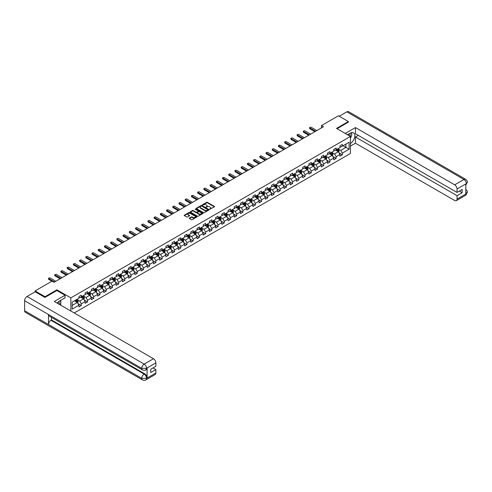 <?xml version="1.0" encoding="UTF-8"?>
<svg xmlns="http://www.w3.org/2000/svg" width="492" height="492" viewBox="0 0 492 492"><rect width="100%" height="100%" fill="white"/><g stroke="black" fill="none" stroke-linecap="round" stroke-linejoin="round"><path stroke-width="0.74" d="M209.703 209.254L214.401 206.855A0.553 0.32 0 0 0 214.401 206.406L207.366 202.341A0.553 0.32 0 0 0 206.585 202.341L202.427 204.74L202.427 205.053L203.516 204.746A1.771 1.021 0 0 1 206.013 204.746L206.603 205.084A1.771 1.021 0 0 1 207.12 205.804A1.771 1.021 0 0 1 206.603 206.529L206.062 207.157L207.15 206.843A1.771 1.021 0 0 1 209.653 206.843L210.238 207.181A1.771 1.021 0 0 1 210.754 207.907A1.771 1.021 0 0 1 210.238 208.626L209.703 208.94M189.414 218.097A0.553 0.32 0 0 0 189.414 218.553L191.388 219.69A0.553 0.32 0 0 0 192.175 219.69L196.788 217.027A0.553 0.32 0 0 0 196.788 216.578L189.746 212.513A0.553 0.32 0 0 0 188.965 212.513L184.352 215.176A0.553 0.32 0 0 0 184.352 215.625L186.739 217.003A0.553 0.32 0 0 0 187.52 217.003L189.494 215.865A0.553 0.32 0 0 0 189.494 215.41L188.313 214.727A1.482 0.855 0 0 1 187.876 214.125A1.482 0.855 0 0 1 188.793 213.337A1.482 0.855 0 0 1 190.404 213.522L195.035 216.197A1.482 0.855 0 0 1 195.472 216.8A1.482 0.855 0 0 1 194.555 217.593A1.482 0.855 0 0 1 192.944 217.403L192.175 216.96A0.553 0.32 0 0 0 191.388 216.96L189.414 218.097L189.414 218.553L191.388 217.421L191.388 216.96M56.912 290.557L56.912 289.819L45.036 296.676L35.08 290.926L35.08 291.842M56.912 289.819L70.854 297.869L350.439 136.45L350.439 153.473L74.2 312.961M348.367 122.237L348.367 121.549L336.497 128.4L350.439 136.45M348.367 121.549L338.41 115.798L321.479 125.571L321.479 127.871M35.08 290.926L52.011 281.147L54.003 282.297L323.472 126.721L321.479 125.571M203.553 212.667A0.553 0.32 0 0 0 204.334 212.667L208.946 210.004A0.553 0.32 0 0 0 208.946 209.555L201.911 205.49A0.553 0.32 0 0 0 201.13 205.49L196.511 208.153A0.553 0.32 0 0 0 196.511 208.608L203.553 212.667M195.318 209.34L202.858 213.522L198.251 216.179A0.553 0.32 0 0 1 197.47 216.179L190.435 212.12L192.409 210.988L192.409 210.527L190.435 211.665A0.553 0.32 0 0 0 190.435 212.12L190.435 211.665M192.409 210.988A0.553 0.32 0 0 1 193.19 210.988L193.19 210.527A0.553 0.32 0 0 0 192.409 210.527M193.19 210.527L196.044 212.175A0.553 0.32 0 0 0 196.825 212.175L198.135 211.419A0.553 0.32 0 0 0 198.135 210.963L195.164 209.248L195.711 208.934L202.87 213.067A0.553 0.32 0 0 1 202.87 213.516L202.87 213.067M70.854 311.024L70.854 297.869M78.007 303.589L81.328 305.507L81.328 303.828L85.153 301.621L85.153 303.3L87.545 301.916L87.545 300.237L91.371 298.029L91.371 299.708L93.757 298.33L93.757 296.651L97.582 294.444L97.582 296.123L99.974 294.745L99.974 293.06L103.8 290.852L103.8 292.531L106.192 291.153L106.192 289.474L110.011 287.267L110.011 288.945L112.404 287.568L112.404 285.889L116.229 283.681L116.229 285.36L118.621 283.976L118.621 282.297L122.447 280.089L122.447 281.768L124.833 280.391L124.833 278.712L128.658 276.504L128.658 278.183L131.05 276.799L131.05 275.12L134.876 272.912L134.876 274.591L137.262 273.214L137.262 271.535L141.087 269.327L141.087 271.006L143.48 269.628L143.48 267.943L147.305 265.735L147.305 267.414L149.691 266.037L149.691 264.358L153.516 262.15L153.516 263.829L155.909 262.451L155.909 260.772L159.734 258.564L159.734 260.243L162.12 258.86L162.12 257.181L165.945 254.973L165.945 256.652L168.338 255.274L168.338 253.595L172.163 251.387L172.163 253.066L174.555 251.683L174.555 250.004L178.375 247.796L178.375 249.475L180.767 248.097L180.767 246.418L184.592 244.21L184.592 245.889L186.985 244.512L186.985 242.827L190.804 240.619L190.804 242.298L193.196 240.92L193.196 239.241L197.021 237.033L197.021 238.712L199.414 237.335L199.414 235.656L203.239 233.448L203.239 235.127L205.625 233.743L205.625 232.064L209.451 229.856L209.451 231.535L211.843 230.158L211.843 228.479L215.668 226.271L215.668 227.95L218.054 226.566L218.054 224.887L221.88 222.679L221.88 224.358L224.272 222.981L224.272 221.302L228.097 219.094L228.097 220.773L230.484 219.389L230.484 217.71L234.309 215.502L234.309 217.181L236.701 215.803L236.701 214.125L240.526 211.917L240.526 213.596L242.913 212.218L242.913 210.539L246.738 208.331L246.738 210.01L249.13 208.626L249.13 206.947L252.956 204.74L252.956 206.419L255.348 205.041L255.348 203.362L259.167 201.154L259.167 202.833L261.56 201.449L261.56 199.77L265.385 197.563L265.385 199.242L267.777 197.864L267.777 196.185L271.596 193.977L271.596 195.656L273.989 194.272L273.989 192.593L277.814 190.386L277.814 192.065L280.206 190.687L280.206 189.008L284.032 186.8L284.032 188.479L286.418 187.101L286.418 185.422L290.243 183.215L290.243 184.894L292.635 183.51L292.635 181.831L296.461 179.623L296.461 181.302L298.847 179.924L298.847 178.245L302.672 176.038L302.672 177.717L305.065 176.333L305.065 174.654L308.89 172.446L308.89 174.125L311.276 172.747L311.276 171.068L315.101 168.861L315.101 170.54L317.494 169.156L317.494 167.477L321.319 165.269L321.319 166.948L323.705 165.57L323.705 163.891L327.531 161.683L327.531 163.362L329.923 161.985L329.923 160.306L333.748 158.098L333.748 159.777L336.141 158.393L336.141 156.714L339.96 154.506L339.96 156.185L342.352 154.808L342.352 153.129L349.123 149.217L349.123 142.225L345.938 144.064L345.938 147.379L349.123 149.217M81.328 305.507L78.941 306.885L78.941 305.206L72.17 309.117L72.17 302.125L78.941 298.213L78.941 296.535L81.328 295.157L81.328 296.836L85.153 294.628L85.153 292.949L87.545 291.565L87.545 293.244L91.371 291.036L91.371 289.358L93.757 287.98L93.757 289.659L97.582 287.451L97.582 285.772L99.974 284.394L99.974 286.073L103.8 283.866L103.8 282.18L106.192 280.803L106.192 282.482L110.011 280.274L110.011 278.595L112.404 277.217L112.404 278.896L116.229 276.688L116.229 275.01L118.621 273.626L118.621 275.305L122.447 273.097L122.447 271.418L124.833 270.04L124.833 271.719L128.658 269.511L128.658 267.832L131.05 266.449L131.05 268.128L134.876 265.92L134.876 264.241L137.262 262.863L137.262 264.542L141.087 262.334L141.087 260.655L143.48 259.278L143.48 260.957L147.305 258.743L147.305 257.064L149.691 255.686L149.691 257.365L153.516 255.157L153.516 253.478L155.909 252.101L155.909 253.78L159.734 251.572L159.734 249.893L162.12 248.509L162.12 250.188L165.945 247.98L165.945 246.301L168.338 244.924L168.338 246.603L172.163 244.395L172.163 242.716L174.555 241.332L174.555 243.011L178.375 240.803L178.375 239.124L180.767 237.747L180.767 239.426L184.592 237.218L184.592 235.539L186.985 234.161L186.985 235.84L190.804 233.626L190.804 231.947L193.196 230.57L193.196 232.249L197.021 230.041L197.021 228.362L199.414 226.984L199.414 228.663L203.239 226.455L203.239 224.776L205.625 223.393L205.625 225.072L209.451 222.864L209.451 221.185L211.843 219.807L211.843 221.486L215.668 219.278L215.668 217.599L218.054 216.216L218.054 217.894L221.88 215.687L221.88 214.008L224.272 212.63L224.272 214.309L228.097 212.101L228.097 210.422L230.484 209.038L230.484 210.724L234.309 208.51L234.309 206.831L236.701 205.453L236.701 207.132L240.526 204.924L240.526 203.245L242.913 201.868L242.913 203.547L246.738 201.339L246.738 199.66L249.13 198.276L249.13 199.955L252.956 197.747L252.956 196.068L255.348 194.691L255.348 196.37L259.167 194.162L259.167 192.483L261.56 191.099L261.56 192.778L265.385 190.57L265.385 188.891L267.777 187.513L267.777 189.192L271.596 186.985L271.596 185.306L273.989 183.922L273.989 185.607L277.814 183.393L277.814 181.714L280.206 180.336L280.206 182.015L284.032 179.808L284.032 178.129L286.418 176.751L286.418 178.43L290.243 176.222L290.243 174.543L292.635 173.159L292.635 174.838L296.461 172.63L296.461 170.952L298.847 169.574L298.847 171.253L302.672 169.045L302.672 167.366L305.065 165.982L305.065 167.661L308.89 165.453L308.89 163.775L311.276 162.397L311.276 164.076L315.101 161.868L315.101 160.189L317.494 158.805L317.494 160.484L321.319 158.276L321.319 156.597L323.705 155.22L323.705 156.899L327.531 154.691L327.531 153.012L329.923 151.634L329.923 153.313L333.748 151.105L333.748 149.427L336.141 148.043L336.141 149.722L339.96 147.514L339.96 145.835L342.352 144.457L342.352 146.136L349.123 142.225M80.694 297.205L83.56 298.859L79.735 301.067L76.869 299.413M78.941 297.297L79.735 297.752L81.328 296.836M79.735 301.067L81.328 303.828M83.56 298.859L85.153 301.621M86.906 293.613L89.778 295.274L85.952 297.482L83.08 295.821M85.153 293.706L85.952 294.167L87.545 293.244M85.952 297.482L87.545 300.237M89.778 295.274L91.371 298.029M93.123 290.028L95.989 291.682L92.164 293.89L89.298 292.236M91.371 290.12L92.164 290.581L93.757 289.659M92.164 293.89L93.757 296.651M95.989 291.682L97.582 294.444M99.335 286.436L102.207 288.097L98.382 290.305L95.516 288.644M97.582 286.529L98.382 286.99L99.974 286.073M98.382 290.305L99.974 293.06M102.207 288.097L103.8 290.852M105.552 282.851L108.418 284.505L104.593 286.713L101.727 285.059M103.8 282.943L104.593 283.404L106.192 282.482M104.593 286.713L106.192 289.474M108.418 284.505L110.011 287.267M111.764 279.265L114.636 280.92L110.811 283.128L107.945 281.473M110.011 279.351L110.811 279.813L112.404 278.896M110.811 283.128L112.404 285.889M114.636 280.92L116.229 283.681M117.982 275.674L120.847 277.328L117.028 279.536L114.156 277.882M116.229 275.766L117.028 276.227L118.621 275.305M117.028 279.536L118.621 282.297M120.847 277.328L122.447 280.089M124.199 272.088L127.065 273.743L123.24 275.95L120.374 274.296M122.447 272.181L123.24 272.636L124.833 271.719M123.24 275.95L124.833 278.712M127.065 273.743L128.658 276.504M130.411 268.497L133.277 270.157L129.458 272.365L126.585 270.705M128.658 268.589L129.458 269.05L131.05 268.128M129.458 272.365L131.05 275.12M133.277 270.157L134.876 272.912M136.628 264.911L139.494 266.566L135.669 268.773L132.803 267.119M134.876 265.003L135.669 265.465L137.262 264.542M135.669 268.773L137.262 271.535M139.494 266.566L141.087 269.327M142.84 261.32L145.712 262.98L141.887 265.188L139.015 263.527M141.087 261.412L141.887 261.873L143.48 260.957M141.887 265.188L143.48 267.943M145.712 262.98L147.305 265.735M149.058 257.734L151.923 259.389L148.098 261.596L145.232 259.942M147.305 257.826L148.098 258.288L149.691 257.365M148.098 261.596L149.691 264.358M151.923 259.389L153.516 262.15M155.269 254.149L158.141 255.803L154.316 258.011L151.444 256.357M153.516 254.235L154.316 254.696L155.909 253.78M154.316 258.011L155.909 260.772M158.141 255.803L159.734 258.564M161.487 250.557L164.353 252.212L160.527 254.419L157.661 252.765M159.734 250.649L160.527 251.111L162.12 250.188M160.527 254.419L162.12 257.181M164.353 252.212L165.945 254.973M167.698 246.972L170.57 248.626L166.745 250.834L163.873 249.18M165.945 247.064L166.745 247.519L168.338 246.603M166.745 250.834L168.338 253.595M170.57 248.626L172.163 251.387M173.916 243.38L176.782 245.041L172.956 247.248L170.091 245.588M172.163 243.472L172.956 243.934L174.555 243.011M172.956 247.248L174.555 250.004M176.782 245.041L178.375 247.796M180.127 239.795L182.999 241.449L179.174 243.657L176.308 242.002M178.375 239.887L179.174 240.348L180.767 239.426M179.174 243.657L180.767 246.418M182.999 241.449L184.592 244.21M186.345 236.203L189.211 237.864L185.386 240.071L182.52 238.411M184.592 236.295L185.386 236.757L186.985 235.84M185.386 240.071L186.985 242.827M189.211 237.864L190.804 240.619M192.556 232.618L195.429 234.272L191.603 236.48L188.737 234.825M190.804 232.71L191.603 233.171L193.196 232.249M191.603 236.48L193.196 239.241M195.429 234.272L197.021 237.033M198.774 229.032L201.64 230.687L197.821 232.894L194.949 231.24M197.021 229.118L197.821 229.579L199.414 228.663M197.821 232.894L199.414 235.656M201.64 230.687L203.239 233.448M204.992 225.441L207.858 227.095L204.032 229.303L201.167 227.648M203.239 225.533L204.032 225.994L205.625 225.072M204.032 229.303L205.625 232.064M207.858 227.095L209.451 229.856M211.203 221.855L214.075 223.509L210.25 225.717L207.378 224.063M209.451 221.947L210.25 222.402L211.843 221.486M210.25 225.717L211.843 228.479M214.075 223.509L215.668 226.271M217.421 218.263L220.287 219.924L216.462 222.132L213.596 220.471M215.668 218.356L216.462 218.817L218.054 217.894M216.462 222.132L218.054 224.887M220.287 219.924L221.88 222.679M223.632 214.678L226.505 216.332L222.679 218.54L219.807 216.886M221.88 214.77L222.679 215.232L224.272 214.309M222.679 218.54L224.272 221.302M226.505 216.332L228.097 219.094M229.85 211.086L232.716 212.747L228.891 214.955L226.025 213.294M228.097 211.179L228.891 211.64L230.484 210.724M228.891 214.955L230.484 217.71M232.716 212.747L234.309 215.502M236.062 207.501L238.934 209.155L235.108 211.363L232.236 209.709M234.309 207.593L235.108 208.054L236.701 207.132M235.108 211.363L236.701 214.125M238.934 209.155L240.526 211.917M242.279 203.916L245.145 205.57L241.32 207.778L238.454 206.123M240.526 204.002L241.32 204.463L242.913 203.547M241.32 207.778L242.913 210.539M245.145 205.57L246.738 208.331M248.491 200.324L251.363 201.978L247.537 204.186L244.665 202.532M246.738 200.416L247.537 200.877L249.13 199.955M247.537 204.186L249.13 206.947M251.363 201.978L252.956 204.74M254.708 196.738L257.574 198.393L253.749 200.601L250.883 198.946M252.956 196.831L253.749 197.286L255.348 196.37M253.749 200.601L255.348 203.362M257.574 198.393L259.167 201.154M260.92 193.147L263.792 194.801L259.967 197.015L257.101 195.355M259.167 193.239L259.967 193.7L261.56 192.778M259.967 197.015L261.56 199.77M263.792 194.801L265.385 197.563M267.138 189.561L270.003 191.216L266.178 193.424L263.312 191.769M265.385 189.654L266.178 190.115L267.777 189.192M266.178 193.424L267.777 196.185M270.003 191.216L271.596 193.977M273.349 185.97L276.221 187.63L272.396 189.838L269.53 188.178M271.596 186.062L272.396 186.523L273.989 185.607M272.396 189.838L273.989 192.593M276.221 187.63L277.814 190.386M279.567 182.384L282.433 184.039L278.613 186.247L275.741 184.592M277.814 182.477L278.613 182.938L280.206 182.015M278.613 186.247L280.206 189.008M282.433 184.039L284.032 186.8M285.784 178.793L288.65 180.453L284.825 182.661L281.959 181.007M284.032 178.885L284.825 179.346L286.418 178.43M284.825 182.661L286.418 185.422M288.65 180.453L290.243 183.215M291.996 175.207L294.868 176.862L291.043 179.07L288.171 177.415M290.243 175.3L291.043 175.761L292.635 174.838M291.043 179.07L292.635 181.831M294.868 176.862L296.461 179.623M298.213 171.622L301.079 173.276L297.254 175.484L294.388 173.83M296.461 171.714L297.254 172.169L298.847 171.253M297.254 175.484L298.847 178.245M301.079 173.276L302.672 176.038M304.425 168.03L307.297 169.685L303.472 171.899L300.6 170.238M302.672 168.123L303.472 168.584L305.065 167.661M303.472 171.899L305.065 174.654M307.297 169.685L308.89 172.446M310.643 164.445L313.509 166.099L309.683 168.307L306.817 166.653M308.89 164.537L309.683 164.998L311.276 164.076M309.683 168.307L311.276 171.068M313.509 166.099L315.101 168.861M316.854 160.853L319.726 162.514L315.901 164.722L313.029 163.061M315.101 160.945L315.901 161.407L317.494 160.484M315.901 164.722L317.494 167.477M319.726 162.514L321.319 165.269M323.072 157.268L325.938 158.922L322.112 161.13L319.247 159.476M321.319 157.36L322.112 157.821L323.705 156.899M322.112 161.13L323.705 163.891M325.938 158.922L327.531 161.683M329.283 153.676L332.155 155.337L328.33 157.545L325.458 155.89M327.531 153.768L328.33 154.23L329.923 153.313M328.33 157.545L329.923 160.306M332.155 155.337L333.748 158.098M335.501 150.091L338.367 151.745L334.542 153.953L331.676 152.299M333.748 150.183L334.542 150.644L336.141 149.722M334.542 153.953L336.141 156.714M338.367 151.745L339.96 154.506M343.072 145.718L345.938 147.379L340.759 150.368L337.893 148.713M339.96 146.598L340.759 147.053L342.352 146.136M340.759 150.368L342.352 153.129M45.036 296.676L45.036 297.365M72.17 305.44L77.349 302.445L74.477 300.79M77.349 302.445L78.941 305.206M339.025 152.883L342.352 154.808M332.813 156.474L336.141 158.393M326.596 160.06L329.923 161.985M320.384 163.651L323.705 165.57M314.167 167.237L317.494 169.156M307.949 170.829L311.276 172.747M301.737 174.414L305.065 176.333M295.52 177.999L298.847 179.924M289.308 181.591L292.635 183.51M283.091 185.177L286.418 187.101M276.879 188.768L280.206 190.687M270.661 192.354L273.989 194.272M264.45 195.945L267.777 197.864M258.232 199.531L261.56 201.449M252.021 203.116L255.348 205.041M245.803 206.708L249.13 208.626M239.592 210.293L242.913 212.218M233.374 213.885L236.701 215.803M227.156 217.47L230.484 219.389M220.945 221.062L224.272 222.981M214.727 224.647L218.054 226.566M208.516 228.239L211.843 230.158M202.298 231.824L205.625 233.743M196.087 235.41L199.414 237.335M189.869 239.001L193.196 240.92M183.657 242.587L186.985 244.512M177.44 246.178L180.767 248.097M171.228 249.764L174.555 251.683M165.011 253.355L168.338 255.274M158.799 256.941L162.12 258.86M152.582 260.526L155.909 262.451M146.364 264.118L149.691 266.037M140.152 267.703L143.48 269.628M133.935 271.295L137.262 273.214M127.723 274.88L131.05 276.799M121.506 278.472L124.833 280.391M115.294 282.057L118.621 283.976M109.076 285.643L112.404 287.568M102.865 289.235L106.192 291.153M96.647 292.82L99.974 294.745M90.436 296.412L93.757 298.33M84.218 299.997L87.545 301.916M209.856 209.309L210.238 209.088A1.771 1.021 0 0 0 210.754 208.368L210.754 207.907M207.12 205.804L207.12 206.265A1.771 1.021 0 0 1 206.603 206.991L206.222 207.212M214.401 206.406L214.401 206.855L207.366 202.802A0.553 0.32 0 0 0 206.585 202.802L202.581 205.109M208.94 210.01L201.911 205.951A0.553 0.32 0 0 0 201.13 205.951L196.523 208.608L196.511 208.153M207.968 209.936L201.794 206.056L200.681 206.382A1.771 1.021 0 0 0 200.158 207.107A1.771 1.021 0 0 0 200.681 207.827L204.9 210.268A1.771 1.021 0 0 0 207.403 210.268L207.968 210.084M200.158 207.107L200.158 207.562A1.771 1.021 0 0 0 200.681 208.288L200.681 207.827M207.968 210.398L207.403 210.724A1.771 1.021 0 0 1 204.9 210.724L200.681 208.288M193.19 210.988L196.044 212.636A0.553 0.32 0 0 0 196.825 212.636L198.135 211.88A0.553 0.32 0 0 0 198.301 211.652L198.301 211.191M199.008 213.885A1.482 0.855 0 0 0 200.619 214.069A1.482 0.855 0 0 0 201.529 213.282A1.482 0.855 0 0 0 201.099 212.673L199.463 211.732A0.553 0.32 0 0 0 198.682 211.732L197.372 212.489A0.553 0.32 0 0 0 197.372 212.944L199.008 213.885L199.008 214.346A1.482 0.855 0 0 0 200.619 214.53A1.482 0.855 0 0 0 201.529 213.737L201.529 213.282M197.212 212.716L197.212 213.177A0.553 0.32 0 0 0 197.372 213.399L197.372 212.944M199.008 214.346L197.372 213.399M195.472 216.8L195.472 217.261A1.482 0.855 0 0 1 194.555 218.048A1.482 0.855 0 0 1 192.944 217.864L192.175 217.421A0.553 0.32 0 0 0 191.388 217.421M187.876 214.125L187.876 214.586A1.482 0.855 0 0 0 188.313 215.188L188.313 214.727M189.494 215.41L189.494 215.865L188.313 215.188M196.782 217.033L189.746 212.975A0.553 0.32 0 0 0 188.965 212.975L184.359 215.631L184.352 215.176M338.68 152.292L339.16 151.099A1.494 0.861 -120 0 0 338.68 149.826L337.856 148.732M336.423 150.626L335.864 149.882M336.626 149.445L337.444 150.54A1.494 0.861 60 0 1 337.875 151.438L338.348 151.161A1.494 0.861 -120 0 0 337.924 150.263L337.1 149.168M336.725 149.383L337.641 150.601A0.763 0.437 60 0 1 337.776 150.829L338.348 151.161M315.618 131.253L309.677 127.822L309.677 128.652L309.456 127.692L310.87 127.133L316.817 130.565M314.905 131.665L309.677 128.652M310.87 127.133L309.456 127.692M350.076 136.241A3.659 2.116 120 0 0 349.535 133.639M348.908 135.571A2.509 1.445 120 0 0 348.391 134.31A2.509 1.445 120 0 0 348.385 134.304M350.931 132.877L351.915 134.267L350.439 138.061M59.095 304.24A3.659 2.116 120 0 0 58.609 301.676M57.927 303.564A2.509 1.445 120 0 0 57.675 302.537M59.932 300.84L60.934 302.266L59.969 304.745M350.439 143.467A6.341 3.659 120 0 0 354.517 137.877A6.341 3.659 120 0 0 353.527 132.846A6.341 3.659 120 0 0 350.359 133.16L347.549 134.783M350.439 146.112L355.458 143.215L355.458 137.028L457.05 195.681L457.05 199.106L466.41 193.651L465.813 193.928L465.813 184.039L466.348 183.614L457.05 188.983A3.382 1.95 -120 0 0 454.657 184.844L463.962 179.475L346.835 111.85L339.203 116.26M358.287 135.392L355.458 137.028M459.356 191.081L462.185 192.71L462.185 189.445L457.05 192.415L355.458 133.762L355.458 127.576L454.657 184.844M345.261 133.461L355.458 127.576M355.458 143.215L454.657 200.484A3.382 1.95 -120 0 0 456.348 200.65A3.382 1.95 -120 0 0 457.05 199.106M346.835 111.85A3.462 1.999 -60 0 1 348.57 111.678L465.69 179.303A3.462 1.999 -60 0 0 463.962 179.475A3.382 1.95 60 0 1 466.348 183.614M457.05 192.415L457.05 188.983M462.185 192.71L457.05 195.681M348.367 122.102L337.094 128.744M350.439 138.252A6.341 3.659 120 0 0 351.589 135.091M351.694 133.959A6.341 3.659 120 0 0 351.54 132.662M465.813 191.566L466.348 193.62M465.69 189.309C467.049 190.533 467.621 191.511 467.4 192.243L466.41 193.651M465.69 179.303C467.049 180.515 467.621 181.499 467.4 182.261L466.41 183.651M142.44 369.904A3.462 1.999 -60 0 1 141.727 368.342L146.505 368.323L145.866 369.904C145.3 370.476 144.156 370.482 142.44 369.904L49.218 316.085A3.462 1.999 -60 0 1 48.505 314.523L24.6 300.723A3.462 1.999 -60 0 1 27.048 296.479L35.16 291.799L44.92 297.432L56.869 290.532L65.036 295.249L65.036 297.894L59.378 301.159A6.341 3.659 120 0 0 57.158 303.121M65.036 295.249L54.28 301.461L153.479 358.729A3.382 1.95 60 0 1 155.866 362.868L155.866 366.294L150.73 369.264L150.73 372.53L155.866 369.566L155.866 372.991A3.382 1.95 60 0 1 155.171 374.535L145.866 379.91A3.382 1.95 -120 0 0 146.567 378.36L155.866 372.991M60.553 305.083L61.887 305.852M60.694 305.003L60.694 302.875M60.694 301.928L60.694 300.403M145.866 379.91C145.325 380.482 144.187 380.482 142.44 379.91L25.32 312.291A3.462 1.999 -60 0 1 24.6 310.704L48.505 324.505A3.462 1.999 -60 0 1 50.953 320.286L144.174 374.104L144.716 373.797A3.382 1.95 60 0 1 147.102 377.936L147.102 368.047A3.382 1.95 60 0 1 146.401 369.59L145.866 369.904M24.6 300.723L24.6 310.704M27.048 296.479L144.174 364.098A3.462 1.999 -60 0 0 141.727 368.342L48.505 314.523L48.505 324.505L141.727 378.323L146.567 378.36M155.866 369.566L153.037 367.93M51.494 317.395L51.494 319.972L144.716 373.797M51.494 319.972L50.953 320.286M332.469 155.878L332.943 154.685A1.494 0.861 -120 0 0 332.469 153.418L331.645 152.317M330.212 154.211L329.652 153.467M330.409 153.03L331.233 154.131A1.494 0.861 60 0 1 331.657 155.029L332.137 154.752A1.494 0.861 -120 0 0 331.706 153.855L330.888 152.754M330.513 152.969L331.423 154.187A0.763 0.437 60 0 1 331.565 154.42L332.137 154.752M326.251 159.47L326.725 158.276A1.494 0.861 -120 0 0 326.251 157.003L325.427 155.909M323.994 157.803L323.435 157.059M324.191 156.616L325.015 157.717A1.494 0.861 60 0 1 325.446 158.615L325.919 158.338A1.494 0.861 -120 0 0 325.495 157.44L324.671 156.345M324.296 156.561L325.212 157.778A0.763 0.437 60 0 1 325.347 158.006L325.919 158.338M309.406 134.839L303.459 131.407L303.459 132.237L303.244 131.284L304.659 130.718L310.6 134.15M308.687 135.257L303.459 132.237M304.659 130.718L303.244 131.284M303.189 138.43L297.248 134.999L297.248 135.829L297.027 134.87L297.623 134.525L298.441 134.31L304.388 137.742M302.475 138.842L297.248 135.829M298.441 134.31L297.027 134.87M320.04 163.055L320.513 161.862A1.494 0.861 -120 0 0 320.034 160.589L319.216 159.494M317.783 161.388L317.223 160.644M317.98 160.208L318.804 161.302A1.494 0.861 60 0 1 319.228 162.2L319.708 161.923A1.494 0.861 -120 0 0 319.277 161.025L318.459 159.931M318.084 160.146L318.994 161.364A0.763 0.437 60 0 1 319.136 161.597L319.708 161.923M313.822 166.647L314.29 165.478A1.494 0.861 -120 0 0 313.822 164.18L312.998 163.08M311.565 164.98L311.005 164.23M311.762 163.793L312.586 164.894A1.494 0.861 60 0 1 313.017 165.792L313.49 165.515A1.494 0.861 -120 0 0 313.066 164.617L312.242 163.516M311.867 163.738L312.783 164.955A0.763 0.437 60 0 1 312.918 165.183L313.49 165.515M314.29 165.478L313.361 166.013M307.611 170.232L308.084 169.039A1.494 0.861 -120 0 0 307.605 167.766L306.787 166.671M305.354 168.565L304.794 167.821M305.55 167.385L306.375 168.479A1.494 0.861 60 0 1 306.799 169.377L307.279 169.1A1.494 0.861 -120 0 0 306.848 168.202L306.03 167.108M305.655 167.323L306.565 168.541A0.763 0.437 60 0 1 306.707 168.774L307.279 169.1M296.977 142.016L291.03 138.584L291.03 139.414L290.815 138.461L291.412 138.117L292.23 137.895L298.17 141.327M296.258 142.434L291.03 139.414M292.23 137.895L290.815 138.461M290.76 145.607L284.819 142.176L284.819 143L284.597 142.047L285.194 141.702L286.012 141.487L291.959 144.919M290.046 146.019L284.819 143M286.012 141.487L284.597 142.047M284.548 149.193L278.601 145.761L278.601 146.591L278.386 145.638L278.982 145.294L279.8 145.072L285.741 148.504M283.829 149.611L278.601 146.591M279.8 145.072L278.386 145.638M301.393 173.824L301.867 172.624A1.494 0.861 -120 0 0 301.393 171.357L300.569 170.257M299.136 172.151L298.576 171.407M299.333 170.97L300.157 172.071A1.494 0.861 60 0 1 300.587 172.969L301.061 172.692A1.494 0.861 -120 0 0 300.637 171.794L299.812 170.693M299.437 170.908L300.354 172.126A0.763 0.437 60 0 1 300.489 172.36L301.061 172.692M278.331 152.784L272.39 149.353L272.39 150.177L272.168 149.224L273.583 148.658L279.53 152.09M277.617 153.196L272.39 150.177M273.583 148.658L272.168 149.224M295.182 177.409L295.655 176.216A1.494 0.861 -120 0 0 295.175 174.943L294.357 173.848M292.925 175.742L292.365 174.998M293.121 174.562L293.939 175.656A1.494 0.861 60 0 1 294.37 176.554L294.849 176.277A1.494 0.861 -120 0 0 294.419 175.38L293.601 174.285M293.226 174.5L294.136 175.718A0.763 0.437 60 0 1 294.271 175.945L294.849 176.277M272.119 156.37L266.172 152.938L266.172 153.768L265.957 152.809L267.371 152.249L273.312 155.681M271.399 156.782L266.172 153.768M267.371 152.249L265.957 152.809M288.964 180.995L289.437 179.801A1.494 0.861 -120 0 0 288.964 178.535L288.14 177.434M286.707 179.328L286.147 178.584M286.904 178.147L287.728 179.248A1.494 0.861 60 0 1 288.152 180.146L288.632 179.869A1.494 0.861 -120 0 0 288.207 178.971L287.383 177.87M287.008 178.086L287.918 179.303A0.763 0.437 60 0 1 288.06 179.537L288.632 179.869M265.901 159.955L259.96 156.524L259.96 157.354L259.739 156.401L260.336 156.056L261.154 155.835L267.094 159.267M265.188 160.374L259.96 157.354M261.154 155.835L259.739 156.401M282.752 184.586L283.226 183.393A1.494 0.861 -120 0 0 282.746 182.12L281.928 181.025M280.489 182.919L279.936 182.175M280.692 181.732L281.51 182.833A1.494 0.861 60 0 1 281.941 183.731L282.42 183.454A1.494 0.861 -120 0 0 281.99 182.557L281.166 181.462M280.797 181.677L281.707 182.895A0.763 0.437 60 0 1 281.842 183.122L282.42 183.454M259.69 163.547L253.743 160.115L253.743 160.945L253.521 159.986L254.936 159.426L260.883 162.858M258.97 163.959L253.743 160.945M254.936 159.426L253.521 159.986M276.535 188.172L277.008 186.978A1.494 0.861 -120 0 0 276.535 185.705L275.711 184.611M274.278 186.505L273.718 185.761M274.474 185.324L275.299 186.419A1.494 0.861 60 0 1 275.723 187.317L276.203 187.046A1.494 0.861 -120 0 0 275.778 186.142L274.954 185.047M274.579 185.263L275.489 186.48A0.763 0.437 60 0 1 275.631 186.714L276.203 187.046M253.472 167.132L247.531 163.701L247.531 164.531L247.31 163.578L248.724 163.012L254.665 166.444M252.753 167.551L247.531 164.531M248.724 163.012L247.31 163.578M270.323 191.763L270.797 190.57A1.494 0.861 -120 0 0 270.317 189.297L269.493 188.196M268.06 190.097L267.507 189.346M268.263 188.91L269.081 190.01A1.494 0.861 60 0 1 269.511 190.908L269.991 190.632A1.494 0.861 -120 0 0 269.561 189.734L268.737 188.633M268.368 188.854L269.278 190.072A0.763 0.437 60 0 1 269.413 190.299L269.991 190.632M247.261 170.724L241.314 167.292L241.314 168.116L241.092 167.163L242.507 166.603L248.454 170.035M246.541 171.136L241.314 168.116M242.507 166.603L241.092 167.163M264.106 195.349L264.579 194.155A1.494 0.861 -120 0 0 264.106 192.882L263.281 191.788M261.849 193.682L261.289 192.938M262.045 192.501L262.869 193.596A1.494 0.861 60 0 1 263.294 194.494L263.773 194.217A1.494 0.861 -120 0 0 263.349 193.319L262.525 192.224M262.15 192.44L263.06 193.657A0.763 0.437 60 0 1 263.202 193.891L263.773 194.217M241.043 174.309L235.096 170.878L235.096 171.708L234.881 170.755L235.477 170.41L236.295 170.189L242.236 173.621M240.324 174.728L235.096 171.708M236.295 170.189L234.881 170.755M257.888 198.94L258.368 197.741A1.494 0.861 -120 0 0 257.888 196.474L257.064 195.373M255.631 197.267L255.071 196.523M255.834 196.087L256.652 197.187A1.494 0.861 60 0 1 257.082 198.085L257.556 197.809A1.494 0.861 -120 0 0 257.132 196.911L256.307 195.81M255.932 196.025L256.849 197.243A0.763 0.437 60 0 1 256.984 197.477L257.556 197.809M234.825 177.901L228.885 174.469L228.885 175.293L228.663 174.34L230.078 173.774L236.025 177.206M234.112 178.313L228.885 175.293M230.078 173.774L228.663 174.34M251.676 202.526L252.15 201.333A1.494 0.861 -120 0 0 251.676 200.06L250.852 198.965M249.419 200.859L248.86 200.115M249.616 199.678L250.44 200.773A1.494 0.861 60 0 1 250.865 201.671L251.344 201.394A1.494 0.861 -120 0 0 250.914 200.496L250.096 199.401M249.721 199.617L250.631 200.834A0.763 0.437 60 0 1 250.772 201.062L251.344 201.394M228.614 181.487L222.667 178.055L222.667 178.885L222.452 177.926L223.866 177.366L229.807 180.798M227.894 181.899L222.667 178.885M223.866 177.366L222.452 177.926M245.459 206.111L245.932 204.918A1.494 0.861 -120 0 0 245.459 203.651L244.635 202.55M243.202 204.444L242.642 203.7M243.399 203.264L244.223 204.364A1.494 0.861 60 0 1 244.653 205.262L245.127 204.986A1.494 0.861 -120 0 0 244.702 204.088L243.878 202.987M243.503 203.202L244.419 204.42A0.763 0.437 60 0 1 244.555 204.654L245.127 204.986M222.396 185.072L216.455 181.64L216.455 182.47L216.234 181.517L216.831 181.173L217.648 180.951L223.596 184.383M221.683 185.49L216.455 182.47M217.648 180.951L216.234 181.517M239.247 209.703L239.721 208.51A1.494 0.861 -120 0 0 239.241 207.237L238.423 206.142M236.99 208.036L236.431 207.292M237.187 206.849L238.011 207.95A1.494 0.861 60 0 1 238.435 208.848L238.915 208.571A1.494 0.861 -120 0 0 238.485 207.673L237.667 206.578M237.292 206.794L238.202 208.011A0.763 0.437 60 0 1 238.343 208.239L238.915 208.571M216.185 188.664L210.238 185.232L210.238 186.062L210.023 185.103L211.437 184.543L217.378 187.975M215.465 189.076L210.238 186.062M211.437 184.543L210.023 185.103M233.03 213.288L233.503 212.095A1.494 0.861 -120 0 0 233.03 210.822L232.206 209.727M230.773 211.621L230.213 210.877M230.969 210.441L231.793 211.535A1.494 0.861 60 0 1 232.224 212.433L232.698 212.163A1.494 0.861 -120 0 0 232.273 211.259L231.449 210.164M231.074 210.379L231.99 211.597A0.763 0.437 60 0 1 232.126 211.831L232.698 212.163M209.967 192.249L204.026 188.817L204.026 189.648L203.805 188.694L204.401 188.35L205.219 188.128L211.166 191.56M209.254 192.667L204.026 189.648M205.219 188.128L203.805 188.694M226.818 216.88L227.292 215.687A1.494 0.861 -120 0 0 226.812 214.414L225.994 213.313M224.561 215.213L224.001 214.463M224.758 214.026L225.582 215.127A1.494 0.861 60 0 1 226.006 216.025L226.486 215.748A1.494 0.861 -120 0 0 226.056 214.85L225.238 213.749M224.862 213.971L225.773 215.188A0.763 0.437 60 0 1 225.914 215.416L226.486 215.748M203.756 195.841L197.809 192.409L197.809 193.233L197.593 192.28L198.19 191.935L199.008 191.72L204.949 195.152M203.036 196.253L197.809 193.233M199.008 191.72L197.593 192.28M220.6 220.465L221.074 219.272A1.494 0.861 -120 0 0 220.6 217.999L219.776 216.904M218.343 218.799L217.784 218.054M218.54 217.618L219.364 218.712A1.494 0.861 60 0 1 219.789 219.61L220.268 219.334A1.494 0.861 -120 0 0 219.844 218.436L219.02 217.341M218.645 217.556L219.561 218.774A0.763 0.437 60 0 1 219.696 219.008L220.268 219.334M197.538 199.426L191.597 195.994L191.597 196.825L191.376 195.871L191.972 195.527L192.79 195.306L198.737 198.737M196.825 199.844L191.597 196.825M192.79 195.306L191.376 195.871M214.389 224.057L214.863 222.858A1.494 0.861 -120 0 0 214.383 221.591L213.565 220.49M212.126 222.384L211.572 221.64M212.329 221.203L213.147 222.304A1.494 0.861 60 0 1 213.577 223.202L214.057 222.925A1.494 0.861 -120 0 0 213.626 222.027L212.802 220.926M212.433 221.142L213.343 222.359A0.763 0.437 60 0 1 213.479 222.593L214.057 222.925M191.327 203.018L185.379 199.586L185.379 200.41L185.164 199.457L186.579 198.891L192.52 202.323M190.607 203.43L185.379 200.41M186.579 198.891L185.164 199.457M208.171 227.642L208.645 226.449A1.494 0.861 -120 0 0 208.171 225.176L207.347 224.081M205.914 225.976L205.355 225.231M206.111 224.795L206.935 225.889A1.494 0.861 60 0 1 207.36 226.787L207.839 226.511A1.494 0.861 -120 0 0 207.415 225.613L206.591 224.518M206.216 224.733L207.126 225.951A0.763 0.437 60 0 1 207.267 226.179L207.839 226.511M185.109 206.603L179.168 203.171L179.168 204.002L178.947 203.042L179.543 202.698L180.361 202.483L186.302 205.914M184.395 207.015L179.168 204.002M180.361 202.483L178.947 203.042M201.96 231.228L202.433 230.035A1.494 0.861 -120 0 0 201.954 228.768L201.13 227.667M199.697 229.561L199.143 228.817M199.9 228.38L200.718 229.481A1.494 0.861 60 0 1 201.148 230.379L201.628 230.102A1.494 0.861 -120 0 0 201.197 229.204L200.373 228.103M200.004 228.319L200.914 229.536A0.763 0.437 60 0 1 201.05 229.77L201.628 230.102M178.897 210.189L172.95 206.757L172.95 207.587L172.729 206.634L174.143 206.068L180.09 209.5M178.178 210.607L172.95 207.587M174.143 206.068L172.729 206.634M195.742 234.819L196.21 233.651A1.494 0.861 -120 0 0 195.742 232.353L194.918 231.258M193.485 233.153L192.925 232.408M193.682 231.966L194.506 233.067A1.494 0.861 60 0 1 194.93 233.964L195.41 233.688A1.494 0.861 -120 0 0 194.986 232.79L194.162 231.695M193.787 231.91L194.697 233.128A0.763 0.437 60 0 1 194.838 233.356L195.41 233.688M196.21 233.651L195.281 234.186M172.68 213.78L166.739 210.348L166.739 211.179L166.517 210.219L167.932 209.66L173.873 213.091M171.96 214.192L166.739 211.179M167.932 209.66L166.517 210.219M189.531 238.405L190.004 237.212A1.494 0.861 -120 0 0 189.525 235.939L188.7 234.844M187.267 236.738L186.714 235.994M187.47 235.557L188.288 236.652A1.494 0.861 60 0 1 188.719 237.55L189.199 237.279A1.494 0.861 -120 0 0 188.768 236.381L187.944 235.281M187.575 235.496L188.485 236.713A0.763 0.437 60 0 1 188.62 236.947L189.199 237.279M166.468 217.366L160.521 213.934L160.521 214.764L160.3 213.811L161.714 213.245L167.661 216.677M165.749 217.784L160.521 214.764M161.714 213.245L160.3 213.811M183.313 241.996L183.787 240.803A1.494 0.861 -120 0 0 183.313 239.53L182.489 238.429M181.056 240.33L180.496 239.579M181.253 239.143L182.077 240.244A1.494 0.861 60 0 1 182.501 241.142L182.981 240.865A1.494 0.861 -120 0 0 182.55 239.967L181.732 238.866M181.357 239.087L182.268 240.305A0.763 0.437 60 0 1 182.409 240.533L182.981 240.865M160.251 220.957L154.304 217.525L154.304 218.35L154.088 217.396L154.685 217.052L155.503 216.837L161.444 220.268M159.531 221.369L154.304 218.35M155.503 216.837L154.088 217.396M177.095 245.582L177.569 244.389A1.494 0.861 -120 0 0 177.095 243.116L176.271 242.021M174.838 243.915L174.279 243.171M175.041 242.734L175.859 243.829A1.494 0.861 60 0 1 176.29 244.727L176.763 244.45A1.494 0.861 -120 0 0 176.339 243.552L175.515 242.458M175.14 242.673L176.056 243.891A0.763 0.437 60 0 1 176.191 244.124L176.763 244.45M154.033 224.543L148.092 221.111L148.092 221.941L147.871 220.988L148.467 220.644L149.285 220.422L155.232 223.854M153.32 224.961L148.092 221.941M149.285 220.422L147.871 220.988M170.884 249.173L171.357 247.974A1.494 0.861 -120 0 0 170.878 246.707L170.06 245.606M168.627 247.501L168.067 246.756M168.824 246.32L169.648 247.421A1.494 0.861 60 0 1 170.072 248.319L170.552 248.042A1.494 0.861 -120 0 0 170.121 247.144L169.303 246.043M168.928 246.258L169.838 247.476A0.763 0.437 60 0 1 169.98 247.71L170.552 248.042M147.821 228.134L141.874 224.703L141.874 225.527L141.659 224.573L143.074 224.008L149.014 227.439M147.102 228.546L141.874 225.527M143.074 224.008L141.659 224.573M164.666 252.759L165.14 251.566A1.494 0.861 -120 0 0 164.666 250.293L163.842 249.198M162.409 251.092L161.85 250.348M162.606 249.911L163.43 251.006A1.494 0.861 60 0 1 163.861 251.904L164.334 251.627A1.494 0.861 -120 0 0 163.91 250.729L163.086 249.635M162.711 249.85L163.627 251.068A0.763 0.437 60 0 1 163.762 251.295L164.334 251.627M141.604 231.72L135.663 228.288L135.663 229.118L135.441 228.165L136.038 227.814L136.856 227.599L142.803 231.031M140.89 232.132L135.663 229.118M136.856 227.599L135.441 228.165M158.455 256.344L158.928 255.151A1.494 0.861 -120 0 0 158.449 253.884L157.631 252.783M156.198 254.678L155.638 253.933M156.394 253.497L157.219 254.598A1.494 0.861 60 0 1 157.643 255.496L158.123 255.219A1.494 0.861 -120 0 0 157.692 254.321L156.874 253.22M156.499 253.435L157.409 254.653A0.763 0.437 60 0 1 157.551 254.887L158.123 255.219M135.392 235.305L129.445 231.88L129.445 232.704L129.23 231.75L130.644 231.185L136.585 234.616M134.673 235.723L129.445 232.704M130.644 231.185L129.23 231.75M152.237 259.936L152.711 258.743A1.494 0.861 -120 0 0 152.237 257.47L151.413 256.375M149.98 258.269L149.42 257.525M150.177 257.082L151.001 258.183A1.494 0.861 60 0 1 151.431 259.081L151.905 258.804A1.494 0.861 -120 0 0 151.481 257.906L150.657 256.812M150.281 257.027L151.198 258.245A0.763 0.437 60 0 1 151.333 258.472L151.905 258.804M129.175 238.897L123.234 235.465L123.234 236.295L123.012 235.336L123.609 234.992L124.427 234.776L130.374 238.208M128.461 239.309L123.234 236.295M124.427 234.776L123.012 235.336M146.026 263.521L146.499 262.328A1.494 0.861 -120 0 0 146.019 261.055L145.201 259.96M143.769 261.855L143.209 261.111M143.965 260.674L144.789 261.769A1.494 0.861 60 0 1 145.214 262.666L145.694 262.396A1.494 0.861 -120 0 0 145.263 261.498L144.445 260.397M144.07 260.612L144.98 261.83A0.763 0.437 60 0 1 145.122 262.064L145.694 262.396M122.963 242.482L117.016 239.05L117.016 239.881L116.801 238.928L117.397 238.583L118.215 238.362L124.156 241.793M122.244 242.9L117.016 239.881M118.215 238.362L116.801 238.928M139.808 267.113L140.281 265.92A1.494 0.861 -120 0 0 139.808 264.647L138.984 263.546M137.551 265.446L136.991 264.696M137.748 264.259L138.572 265.36A1.494 0.861 60 0 1 138.996 266.258L139.476 265.981A1.494 0.861 -120 0 0 139.052 265.083L138.227 263.983M137.852 264.204L138.769 265.422A0.763 0.437 60 0 1 138.904 265.649L139.476 265.981M116.745 246.074L110.805 242.642L110.805 243.466L110.583 242.513L111.18 242.169L111.998 241.953L117.945 245.385M116.032 246.486L110.805 243.466M111.998 241.953L110.583 242.513M133.596 270.698L134.07 269.505A1.494 0.861 -120 0 0 133.59 268.232L132.772 267.138M131.333 269.032L130.78 268.288M131.536 267.851L132.354 268.946A1.494 0.861 60 0 1 132.785 269.844L133.264 269.567A1.494 0.861 -120 0 0 132.834 268.669L132.01 267.574M131.641 267.789L132.551 269.007A0.763 0.437 60 0 1 132.686 269.241L133.264 269.567M110.534 249.659L104.587 246.228L104.587 247.058L104.372 246.105L105.78 245.539L111.727 248.97M109.814 250.077L104.587 247.058M105.78 245.539L104.372 246.105M127.379 274.29L127.852 273.091A1.494 0.861 -120 0 0 127.379 271.824L126.555 270.723M125.122 272.623L124.562 271.873M125.319 271.436L126.143 272.537A1.494 0.861 60 0 1 126.567 273.435L127.047 273.158A1.494 0.861 -120 0 0 126.622 272.26L125.798 271.16M125.423 271.375L126.333 272.593A0.763 0.437 60 0 1 126.475 272.826L127.047 273.158M104.316 253.251L98.375 249.819L98.375 250.643L98.154 249.69L99.569 249.124L105.509 252.556M103.603 253.663L98.375 250.643M99.569 249.124L98.154 249.69M121.167 277.875L121.641 276.682A1.494 0.861 -120 0 0 121.161 275.409L120.337 274.315M118.904 276.209L118.351 275.465M119.107 275.028L119.925 276.123A1.494 0.861 60 0 1 120.355 277.021L120.835 276.744A1.494 0.861 -120 0 0 120.405 275.846L119.581 274.751M119.212 274.966L120.122 276.184A0.763 0.437 60 0 1 120.257 276.412L120.835 276.744M98.105 256.836L92.158 253.405L92.158 254.235L91.936 253.282L92.539 252.931L93.351 252.716L99.298 256.147M97.385 257.248L92.158 254.235M93.351 252.716L91.936 253.282M114.95 281.461L115.423 280.268A1.494 0.861 -120 0 0 114.95 279.001L114.126 277.9M112.693 279.794L112.133 279.05M112.889 278.613L113.713 279.714A1.494 0.861 60 0 1 114.138 280.612L114.618 280.335A1.494 0.861 -120 0 0 114.193 279.438L113.369 278.337M112.994 278.552L113.904 279.77A0.763 0.437 60 0 1 114.046 280.003L114.618 280.335M91.887 260.428L85.946 256.996L85.946 257.82L85.725 256.867L87.139 256.301L93.08 259.733M91.168 260.84L85.946 257.82M87.139 256.301L85.725 256.867M108.738 285.053L109.212 283.859A1.494 0.861 -120 0 0 108.732 282.586L107.908 281.492M106.475 283.386L105.921 282.642M106.678 282.199L107.496 283.3A1.494 0.861 60 0 1 107.926 284.198L108.406 283.921A1.494 0.861 -120 0 0 107.976 283.023L107.151 281.928M106.776 282.144L107.693 283.361A0.763 0.437 60 0 1 107.828 283.589L108.406 283.921M85.669 264.013L79.729 260.582L79.729 261.412L79.507 260.452L80.922 259.893L86.869 263.325M84.956 264.425L79.729 261.412M80.922 259.893L79.507 260.452M102.52 288.638L102.994 287.445A1.494 0.861 -120 0 0 102.52 286.172L101.696 285.077M100.263 286.971L99.704 286.227M100.46 285.791L101.284 286.885A1.494 0.861 60 0 1 101.709 287.783L102.188 287.512A1.494 0.861 -120 0 0 101.758 286.615L100.94 285.514M100.565 285.729L101.475 286.947A0.763 0.437 60 0 1 101.616 287.18L102.188 287.512M79.458 267.599L73.511 264.167L73.511 264.997L73.296 264.044L74.71 263.478L80.651 266.91M78.738 268.017L73.511 264.997M74.71 263.478L73.296 264.044M96.303 292.23L96.77 291.061A1.494 0.861 -120 0 0 96.303 289.763L95.479 288.663M94.046 290.563L93.486 289.813M94.243 289.376L95.067 290.477A1.494 0.861 60 0 1 95.497 291.375L95.971 291.098A1.494 0.861 -120 0 0 95.546 290.2L94.722 289.099M94.347 289.321L95.264 290.538A0.763 0.437 60 0 1 95.399 290.766L95.971 291.098M96.77 291.061L95.842 291.596M73.24 271.19L67.299 267.759L67.299 268.583L67.078 267.63L67.675 267.285L68.493 267.07L74.44 270.502M72.527 271.602L67.299 268.583M68.493 267.07L67.078 267.63M90.091 295.815L90.565 294.622A1.494 0.861 -120 0 0 90.085 293.349L89.267 292.254M87.834 294.148L87.275 293.404M88.031 292.968L88.855 294.062A1.494 0.861 60 0 1 89.28 294.96L89.759 294.683A1.494 0.861 -120 0 0 89.329 293.786L88.511 292.691M88.136 292.906L89.046 294.124A0.763 0.437 60 0 1 89.187 294.357L89.759 294.683M67.029 274.776L61.082 271.344L61.082 272.174L60.867 271.221L61.463 270.877L62.281 270.655L68.222 274.087M66.309 275.194L61.082 272.174M62.281 270.655L60.867 271.221M83.874 299.407L84.347 298.207A1.494 0.861 -120 0 0 83.874 296.94L83.05 295.84M81.617 297.74L81.057 296.99M81.813 296.553L82.638 297.654A1.494 0.861 60 0 1 83.068 298.552L83.542 298.275A1.494 0.861 -120 0 0 83.117 297.377L82.293 296.276M81.918 296.492L82.834 297.709A0.763 0.437 60 0 1 82.97 297.943L83.542 298.275M60.811 278.367L54.87 274.936L54.87 275.76L54.649 274.807L56.063 274.241L62.01 277.673M60.098 278.779L54.87 275.76M56.063 274.241L54.649 274.807M77.662 302.992L78.136 301.799A1.494 0.861 -120 0 0 77.656 300.526L76.838 299.431M75.405 301.325L74.846 300.581M75.602 300.145L76.426 301.239A1.494 0.861 60 0 1 76.85 302.137L77.33 301.86A1.494 0.861 -120 0 0 76.9 300.963L76.082 299.868M75.706 300.083L76.617 301.301A0.763 0.437 60 0 1 76.758 301.528L77.33 301.86M54.6 281.953L48.653 278.521L48.653 279.351L48.437 278.398L49.034 278.048L49.852 277.832L55.793 281.264M51.888 281.215L48.653 279.351M49.852 277.832L48.437 278.398M210.238 209.088L210.238 208.626M206.062 207.157L206.062 206.837M206.603 206.991L206.603 206.529M202.427 205.053L202.427 204.74M206.585 202.802L206.585 202.341M207.366 202.802L207.366 202.341M201.13 205.951L201.13 205.49M201.911 205.951L201.911 205.49M208.946 210.004L208.946 209.555M204.9 210.724L204.9 210.268M207.403 210.724L207.403 210.268M196.044 212.636L196.044 212.175M196.825 212.636L196.825 212.175M198.135 211.88L198.135 211.419M195.711 209.395L195.711 208.934M192.175 217.421L192.175 216.96M192.944 217.864L192.944 217.403M188.965 212.975L188.965 212.513M189.746 212.975L189.746 212.513M196.788 217.027L196.788 216.578M338.219 151.665L339.148 151.13M337.924 150.263L338.68 149.826M336.86 150.878L337.444 150.54M467.4 192.249L465.647 195.281A3.382 1.95 -120 0 0 466.348 193.737M465.813 185.164L466.348 183.731M147.102 377.936L146.511 378.323M155.866 362.868L146.511 368.323M146.567 368.354L147.102 368.047M146.567 368.237A3.382 1.95 60 0 0 144.174 364.098L153.479 358.729M142.44 379.91A3.462 1.999 -60 0 1 141.727 378.323A3.462 1.999 -60 0 1 144.174 374.104C145.614 375.07 146.413 376.448 146.567 378.243M332.008 155.251L332.93 154.716M331.706 153.855L332.469 153.418M330.649 154.463L331.233 154.131M325.79 158.836L326.719 158.301M325.495 157.44L326.251 157.003M324.431 158.055L325.015 157.717M319.579 162.428L320.501 161.893M319.277 161.025L320.034 160.589M318.219 161.64L318.804 161.302M313.066 164.617L313.822 164.18M312.002 165.232L312.586 164.894M307.149 169.605L308.072 169.07M306.848 168.202L307.605 167.766M305.79 168.817L306.375 168.479M300.932 173.19L301.86 172.655M300.637 171.794L301.393 171.357M299.573 172.403L300.157 172.071M294.72 176.782L295.643 176.247M294.419 175.38L295.175 174.943M293.361 175.995L293.939 175.656M288.503 180.367L289.431 179.832M288.207 178.971L288.964 178.535M287.143 179.58L287.728 179.248M282.285 183.953L283.214 183.418M281.99 182.557L282.746 182.12M280.926 183.172L281.51 182.833M276.073 187.544L277.002 187.009M275.778 186.142L276.535 185.705M274.714 186.757L275.299 186.419M269.856 191.13L270.784 190.595M269.561 189.734L270.317 189.297M268.497 190.349L269.081 190.01M263.644 194.721L264.567 194.186M263.349 193.319L264.106 192.882M262.285 193.934L262.869 193.596M257.427 198.307L258.355 197.772M257.132 196.911L257.888 196.474M256.068 197.52L256.652 197.187M251.215 201.898L252.138 201.363M250.914 200.496L251.676 200.06M249.856 201.111L250.44 200.773M244.998 205.484L245.926 204.949M244.702 204.088L245.459 203.651M243.638 204.697L244.223 204.364M238.786 209.069L239.709 208.534M238.485 207.673L239.241 207.237M237.427 208.288L238.011 207.95M232.568 212.661L233.497 212.126M232.273 211.259L233.03 210.822M231.209 211.874L231.793 211.535M226.357 216.246L227.279 215.711M226.056 214.85L226.812 214.414M224.998 215.465L225.582 215.127M220.139 219.838L221.068 219.303M219.844 218.436L220.6 217.999M218.78 219.051L219.364 218.712M213.928 223.423L214.85 222.888M213.626 222.027L214.383 221.591M212.569 222.636L213.147 222.304M207.71 227.015L208.639 226.48M207.415 225.613L208.171 225.176M206.351 226.228L206.935 225.889M201.492 230.6L202.421 230.065M201.197 229.204L201.954 228.768M200.133 229.813L200.718 229.481M194.986 232.79L195.742 232.353M193.922 233.405L194.506 233.067M189.063 237.777L189.992 237.242M188.768 236.381L189.525 235.939M187.704 236.99L188.288 236.652M182.852 241.363L183.774 240.828M182.55 239.967L183.313 239.53M181.493 240.582L182.077 240.244M176.634 244.954L177.563 244.419M176.339 243.552L177.095 243.116M175.275 244.167L175.859 243.829M170.423 248.54L171.345 248.005M170.121 247.144L170.878 246.707M169.063 247.753L169.648 247.421M164.205 252.132L165.134 251.597M163.91 250.729L164.666 250.293M162.846 251.344L163.43 251.006M157.993 255.717L158.916 255.182M157.692 254.321L158.449 253.884M156.634 254.93L157.219 254.598M151.776 259.302L152.704 258.767M151.481 257.906L152.237 257.47M150.417 258.521L151.001 258.183M145.564 262.894L146.487 262.359M145.263 261.498L146.019 261.055M144.205 262.107L144.789 261.769M139.347 266.48L140.275 265.944M139.052 265.083L139.808 264.647M137.988 265.698L138.572 265.36M133.135 270.071L134.058 269.536M132.834 268.669L133.59 268.232M131.77 269.284L132.354 268.946M126.918 273.657L127.846 273.122M126.622 272.26L127.379 271.824M125.558 272.875L126.143 272.537M120.7 277.248L121.629 276.713M120.405 275.846L121.161 275.409M119.341 276.461L119.925 276.123M114.488 280.834L115.417 280.299M114.193 279.438L114.95 279.001M113.129 280.046L113.713 279.714M108.271 284.419L109.199 283.884M107.976 283.023L108.732 282.586M106.912 283.638L107.496 283.3M102.059 288.011L102.982 287.476M101.758 286.615L102.52 286.172M100.7 287.223L101.284 286.885M95.546 290.2L96.303 289.763M94.482 290.815L95.067 290.477M89.63 295.188L90.553 294.653M89.329 293.786L90.085 293.349M88.271 294.4L88.855 294.062M83.412 298.773L84.341 298.238M83.117 297.377L83.874 296.94M82.053 297.992L82.638 297.654M77.201 302.365L78.123 301.83M76.9 300.963L77.656 300.526M75.842 301.578L76.426 301.239M208.085 210.238L208.085 209.783M456.348 200.65L465.647 195.281M467.4 182.268L465.647 185.275"/></g></svg>
